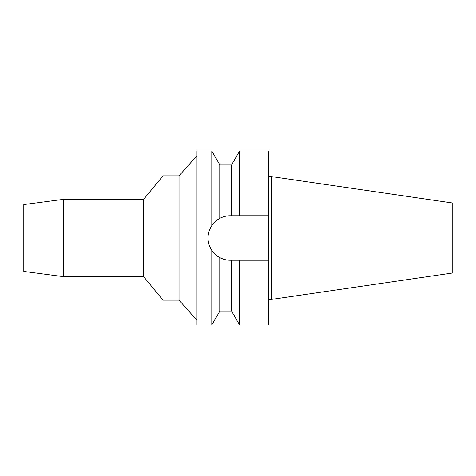 <?xml version="1.0" encoding="UTF-8"?>
<svg xmlns="http://www.w3.org/2000/svg" width="476" height="476" viewBox="0 0 476 476"><rect width="100%" height="100%" fill="white"/><g stroke="black" fill="none" stroke-linecap="round" stroke-linejoin="round"><path stroke-width="0.71" d="M271.558 176.614L271.558 299.386L452.2 273.045L452.2 202.954L271.558 176.614L268.797 176.614M23.8 204.579L23.8 271.421L63.665 276.669L63.665 199.331L23.8 204.579M196.981 320.3L179.03 300.148L179.03 175.852L162.994 175.852L162.994 300.148L143.675 276.669L143.675 199.331L63.665 199.331M143.675 276.669L63.665 276.669M162.994 175.852L143.675 199.331M179.03 300.148L162.994 300.148M196.981 155.7L179.03 175.852M209.755 229.408L211.802 225.612L211.802 150.993L196.981 150.993L196.981 325.007L211.802 325.007L211.802 250.388C214.129 253.666 216.788 256.076 219.775 257.605C223.101 259.355 226.6 260.235 230.265 260.235A22.235 22.235 0 0 1 219.775 257.605L219.775 311.197L211.802 325.007M226.683 216.056L230.265 215.765C226.6 215.765 223.101 216.645 219.775 218.395C216.181 220.465 213.522 222.869 211.802 225.612C209.303 229.408 208.048 233.537 208.03 238C208.048 242.462 209.303 246.592 211.802 250.388L209.737 246.55M208.458 242.32A22.235 22.235 0 0 1 208.458 233.68M209.726 229.491A22.235 22.235 0 0 1 214.331 222.494M215.902 221.025A22.235 22.235 0 0 1 217.71 219.65M219.775 218.395L219.775 164.803L211.802 150.993M217.651 256.308A22.235 22.235 0 0 1 215.58 254.696M213.51 252.613A22.235 22.235 0 0 1 209.726 246.508M215.58 221.304L217.651 219.692M212.968 251.971L213.498 252.601M215.902 254.975L217.71 256.35M229.712 260.229L226.677 259.944M223.137 259.063L219.775 257.605M222.268 217.252L223.137 216.937M219.775 311.197L231.639 311.197L231.639 260.235L234.287 260.235M230.265 260.235L239.612 260.235L239.612 325.007L231.639 311.197M236.947 260.235L231.639 260.235M239.612 260.235L268.797 260.235L268.797 150.993L239.612 150.993L239.612 215.765L268.797 215.765L230.265 215.765L231.639 215.765L231.639 164.803L219.775 164.803M239.612 325.007L268.797 325.007L268.797 260.235M271.558 299.386L268.797 299.386M231.639 164.803L239.612 150.993"/></g></svg>
